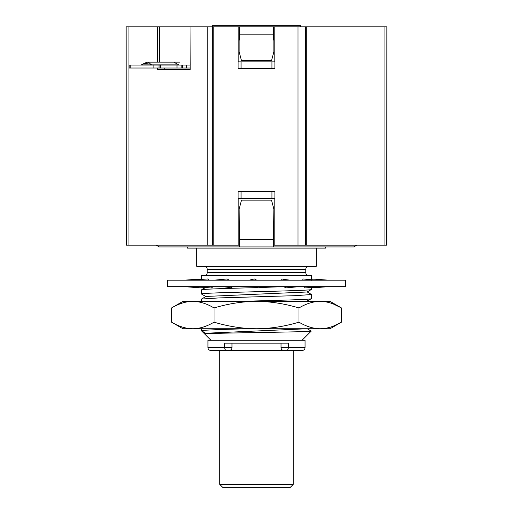 <?xml version="1.0" encoding="UTF-8"?>
<svg xmlns="http://www.w3.org/2000/svg" width="513" height="513" viewBox="0 0 513 513"><rect width="100%" height="100%" fill="white"/><g stroke="black" fill="none" stroke-linecap="round" stroke-linejoin="round"><path stroke-width="0.77" d="M386.77 245.169L386.86 26.83L386.86 245.169L274.154 245.169L274.154 198.384M126.23 245.169L126.14 26.83L126.23 245.169L207.752 245.169L207.752 26.83L159.62 26.83L159.62 62.137M238.846 198.384L238.846 245.169L207.752 245.169M238.846 243.996L239.577 243.996L239.577 246.939L159.306 246.939L156.247 245.169M273.423 245.483L273.423 243.996L274.154 243.996M386.77 26.83L274.154 26.83L274.154 61.842M238.846 40.072L239.577 40.072L239.577 26.83L207.752 26.83M238.846 26.83L238.846 61.842M241.052 68.614L238.109 68.614L238.109 61.842L274.891 61.842L274.891 68.614L241.052 68.614L241.052 61.842M190.182 65.08L190.047 26.83L190.182 69.492L164.788 69.492L164.788 68.024M159.62 26.83L157.491 26.83L157.491 62.137M157.491 68.024L157.491 69.492L190.182 69.492M190.182 68.024L129.18 68.024L129.18 65.08L190.047 65.08M179.114 65.08L173.843 62.137M178.203 64.138L150.489 64.138L145.346 63.612C143.274 63.753 142.652 63.933 143.473 64.138L150.489 64.138A6.239 4.777 -90 0 0 146.981 62.137L140.972 65.08M239.577 35.064L238.846 35.064M274.154 35.064L273.423 35.064M274.154 26.83L273.423 26.83L273.423 40.072L274.154 40.072M273.859 40.072L273.859 51.839L271.499 60.669L241.501 60.669L239.141 51.839L239.141 40.072M273.423 26.83L239.577 26.83M212.363 245.169L212.363 25.65L300.637 25.65L300.637 26.83M157.491 26.83L128.077 26.83L128.077 245.169M126.23 26.83L128.077 26.83M384.923 26.83L384.923 245.169M305.37 245.169L305.37 26.83M241.052 198.384L238.109 198.384L238.109 191.612L274.891 191.612L274.891 198.384L241.052 198.384L241.052 191.612M273.423 246.939L239.577 246.939L239.141 208.977L241.501 200.147L271.499 200.147L273.859 208.977L273.423 246.939L353.694 246.939L356.753 245.169M325.652 246.939L325.652 248.112L187.348 248.112L187.348 246.939M316.232 248.112L316.232 266.356L196.768 266.356L196.768 248.112M204.27 266.356A2.943 2.943 0 0 1 207.214 269.299L207.214 272.627A2.943 2.943 0 0 1 204.27 275.571M308.73 266.356A2.943 2.943 0 0 0 305.786 269.299L305.786 272.627A2.943 2.943 0 0 0 308.73 275.571M201.519 279.405L201.474 275.571L311.526 275.571L311.526 278.969M239.494 301.375C273.288 300.458 312.904 299.534 311.526 298.617L306.332 301.375M205.95 296.597L201.474 294.02C198.069 292.487 314.931 290.954 311.526 289.422L307.05 291.993L205.95 296.45L201.532 299.047L218.936 297.918L295.847 295.648L311.526 294.52L311.526 298.617M171.554 322.17C178.851 326.505 185.93 328.692 192.792 328.743L182.936 328.743L171.554 322.17L171.554 307.947L182.936 301.375L330.064 301.375L341.446 307.947L333.354 304.004M320.227 301.375L320.208 301.375C327.114 301.439 334.194 303.632 341.446 307.947L341.446 322.17L333.354 326.114M320.227 328.743L320.208 328.743C327.114 328.679 334.194 326.486 341.446 322.17L330.064 328.743L320.208 328.743C313.353 328.692 306.274 326.505 298.976 322.17L298.976 307.947C306.274 303.613 313.353 301.426 320.208 301.375M171.554 307.947C178.851 303.613 185.93 301.426 192.792 301.375L191.522 301.4M182.429 303.029L179.665 303.997M179.621 304.017L176.722 305.254M192.792 301.375C199.698 301.439 206.771 303.632 214.024 307.947L214.024 322.17C206.771 326.486 199.698 328.679 192.792 328.743L191.522 328.718M182.429 327.089L179.665 326.121M179.621 326.101L176.722 324.864M214.024 307.947C228.625 303.613 242.784 301.426 256.5 301.375C270.313 301.439 284.465 303.632 298.976 307.947M214.024 322.17C228.625 326.505 242.784 328.692 256.5 328.743C270.313 328.679 284.465 326.486 298.976 322.17M192.792 328.743L320.208 328.743M205.854 333.283L201.474 330.802C200.955 330.115 221.648 329.429 247.548 328.743L256.5 328.743M307.056 328.634L311.211 331.116C313.058 332.078 199.916 333.04 204.681 334.014L205.95 333.232L307.114 328.743M201.474 328.743L201.474 330.802L210.888 340.215M311.211 331.116L302.112 340.215M229.414 350.494L210.888 350.52L219.763 350.52L219.763 484.407L222.706 487.35L290.294 487.35L293.237 484.407L293.237 350.52L302.112 350.52L286.401 350.52A2.943 1.93 -90 0 0 288.332 347.577L288.332 343.159L224.668 343.159L224.668 347.577L207.945 347.577L207.945 340.215L305.055 340.215L305.055 347.577L281.028 347.577L281.086 348.167M231.972 343.159L231.972 347.577L224.668 347.577A2.943 1.93 -90 0 0 226.599 350.52M231.914 348.167L231.972 347.577A2.943 2.943 0 0 1 229.029 350.52L283.971 350.52A2.943 2.943 0 0 1 281.028 347.577L281.028 343.159M283.586 350.494L286.401 350.52M293.237 484.407L219.763 484.407M283.548 286.664L260.187 287.524M255.936 286.664L258.058 287.581C228.118 288.357 200.666 289.14 201.474 289.922L201.474 294.02M307.056 291.852L311.526 294.52M201.474 301.375L201.532 299.047M226.688 286.664L231.042 287.928L232.556 286.664M197.511 286.664L211.285 288.011L213.119 286.664M304.017 286.664L305.197 287.883L322.844 286.664M284.099 286.85L285.863 287.883L299.053 286.664M258.058 287.581L258.655 287.883L263.855 286.664M311.526 287.447L311.526 289.422M328.859 286.664L311.526 287.876M328.859 280.188L311.487 278.969L311.442 280.303M208.983 280.188L207.803 278.969L190.156 280.188M229.228 280.188L227.137 278.969L213.947 280.188M256.782 280.188L254.345 278.969L249.145 280.188M286.312 280.188L282.124 278.969L281.406 280.188M315.489 280.188L303.042 278.969L302.606 280.188M167.488 280.188L345.512 280.188L345.512 286.664L167.488 286.664L167.488 280.188M184.141 286.664L204.52 288.094M184.141 280.188L201.519 278.969M205.02 287.806L205.053 286.761M298.015 245.169L298.015 26.83M213.831 245.169L213.831 26.83M186.418 68.024L186.418 65.08M150.489 64.138A2.943 2.257 -90 0 0 152.143 65.08M182.269 68.024L182.269 65.08M181.147 65.08L181.147 68.024M176.998 65.08L176.998 68.024M159.934 68.024L159.934 65.08M158.042 68.024L158.042 65.08M153.9 68.024L153.9 65.08M130.231 68.024L130.231 65.08M239.577 27.26L238.846 27.26M274.154 27.26L273.423 27.26M273.423 34.185L239.577 34.185M306.28 245.169L306.28 26.83M271.948 61.842L271.948 68.614M271.948 191.612L271.948 198.384M239.577 239.577L273.423 239.577M207.214 269.299L305.786 269.299M207.214 272.627L305.786 272.627M229.029 350.52A2.943 2.943 0 0 0 231.972 347.577M179.896 62.137L146.981 62.137M160.627 68.024L160.627 65.08M207.945 347.577C208.105 349.347 209.086 350.328 210.888 350.52M305.055 347.577C304.895 349.347 303.914 350.328 302.112 350.52M307.178 301.118L307.614 301.375M205.95 287.254L201.532 289.851M313.34 279.976L317.829 280.188M199.66 286.87L195.171 286.664M229.458 287.472L222.642 286.664M283.542 279.38L290.358 280.188"/></g></svg>
